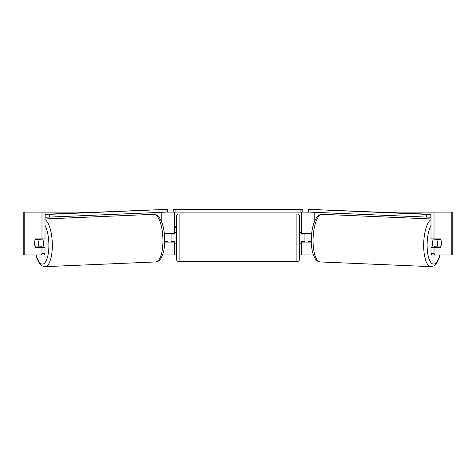 <?xml version="1.0" encoding="UTF-8"?>
<svg xmlns="http://www.w3.org/2000/svg" width="476" height="476" viewBox="0 0 476 476"><rect width="100%" height="100%" fill="white"/><g stroke="black" fill="none" stroke-linecap="round" stroke-linejoin="round"><path stroke-width="0.71" d="M139.974 214.914L139.974 213.242M164.684 242.1L174.275 242.1L174.275 241.564M162.631 254.952L174.275 254.952L174.275 242.1M174.275 234.067L174.275 212.112M166.326 212.112L173.204 212.112L173.204 209.434L302.795 209.434L302.795 212.112L300.118 212.112L300.118 209.434M171.062 242.1L171.062 233.532M174.275 233.532L164.327 233.532M336.026 214.914L336.026 213.242M311.316 242.1L301.724 242.1L301.724 241.564M313.369 254.952L301.724 254.952L301.724 242.1M301.724 234.067L301.724 212.112M309.674 212.112L302.795 212.112M304.938 242.1L304.938 241.564L301.189 241.564L301.189 243.171L299.582 243.171M304.938 241.564L304.938 233.532M301.724 233.532L311.673 233.532M433.225 247.455A5.355 1.833 -87.6 0 1 432.553 242.95A5.355 1.833 -87.6 0 1 433.344 238.887M441.24 243.165A5.355 1.833 -87.6 0 1 440.58 246.907L437.962 246.907A5.355 1.833 -87.6 0 1 437.581 243.165A5.355 1.833 -87.6 0 1 438.241 239.416L440.818 239.416A5.355 1.833 -90 0 0 440.609 238.887L434.017 238.887L434.017 212.112L452.2 212.112L452.2 254.952L431.91 254.952L430.994 253.405L430.994 247.455L434.017 247.455L434.017 253.405L434.933 254.952M434.88 238.887A5.355 1.833 -87.6 0 0 434.725 239.267L438.241 239.416M437.212 238.887A5.355 1.833 -87.6 0 1 437.337 239.267L437.753 239.285M437.016 246.871A5.355 1.833 -87.6 0 1 436.748 247.455M434.701 247.455A5.355 1.833 -87.6 0 1 434.439 246.758L437.962 246.907M434.725 239.267L437.337 239.267M176.417 224.868A18.064 18.064 0 0 0 174.275 231.925M45.006 212.112L41.983 212.112L41.983 238.887L45.006 238.887L45.006 212.112L96.229 212.112M379.771 212.112L434.017 212.112M174.275 254.952L176.417 254.952M299.582 254.952L301.724 254.952M308.46 242.1L308.15 241.564L311.304 241.564M311.363 237.506L311.363 233.532M164.636 237.506L164.636 233.532M167.54 242.1L167.85 241.564L164.696 241.564M24.187 212.112L23.8 212.112L23.8 254.952L24.187 254.952L24.187 212.112L41.983 212.112M41.067 254.952L41.983 253.405L45.006 253.405L44.089 254.952L24.187 254.952M441.097 240.499A5.355 1.833 -90 0 1 440.609 247.455L434.017 247.455M434.017 238.887L430.994 238.887L430.994 212.112M430.994 253.405L434.017 253.405M437.593 238.887A5.355 1.833 -90 0 1 437.795 239.398M437.807 246.901A5.355 1.833 -90 0 1 437.593 247.455M45.006 253.405L45.006 247.455L41.983 247.455L41.983 253.405M38.407 238.887A5.355 1.833 -90 0 0 38.205 239.398M38.193 246.901A5.355 1.833 -90 0 0 38.407 247.455M34.903 240.499A5.355 1.833 -90 0 0 34.659 243.171A5.355 1.833 -90 0 0 35.391 247.455L41.983 247.455M41.983 238.887L35.391 238.887A5.355 1.833 -90 0 0 35.182 239.416L37.759 239.416A5.355 1.833 -92.4 0 1 38.419 243.165A5.355 1.833 -92.4 0 1 38.038 246.907L41.561 246.758A5.355 1.833 -92.4 0 1 41.299 247.455M179.095 213.986A2.677 2.677 0 0 0 176.417 216.663L176.417 258.968A2.677 2.677 0 0 0 179.095 261.645L296.905 261.645A2.677 2.677 0 0 0 299.582 258.968L299.582 216.663A2.677 2.677 0 0 0 296.905 213.986L179.095 213.986L179.095 261.645M304.938 234.067L301.189 234.067L301.189 232.461L299.582 232.461M176.417 232.461L174.811 232.461L174.811 234.067L171.062 234.067M171.062 241.564L174.811 241.564L174.811 243.171L176.417 243.171M175.882 209.434L175.882 212.112L300.118 212.112M175.882 212.112L173.204 212.112M430.994 217.205L430.072 217.205L430.173 214.527L308.496 209.351L430.994 214.289M430.994 214.527L430.173 214.527M308.496 209.351L308.394 212.022L309.995 212.129L310.09 209.458M426.746 214.42L426.645 217.098L309.995 212.129M426.645 217.098L430.072 217.205M42.775 247.455A5.355 1.833 -92.4 0 0 43.447 242.95A5.355 1.833 -92.4 0 0 42.656 238.887M38.984 246.871A5.355 1.833 -92.4 0 0 39.252 247.455M34.76 243.165A5.355 1.833 -92.4 0 0 35.42 246.907L38.038 246.907M38.247 239.285L38.663 239.267A5.355 1.833 -92.4 0 1 38.788 238.887M37.759 239.416L41.275 239.267A5.355 1.833 -92.4 0 0 41.12 238.887M41.275 239.267L38.663 239.267M45.006 214.527L167.504 209.351L45.006 214.289M45.006 217.205L45.928 217.205L45.827 214.527M167.504 209.351L167.606 212.022L166.005 212.129L165.91 209.458M49.254 214.42L49.355 217.098L166.005 212.129M49.355 217.098L45.928 217.205M161.81 222.256L161.81 212.308M314.19 222.256L314.19 212.308M430.994 219.585A23.83 8.146 92.4 0 0 423.717 242.843A23.83 8.146 92.4 0 0 430.857 266.649L433.797 265.911L436.784 263.002L439.092 258.289L440.116 254.952M439.889 254.952A21.152 7.229 -87.6 0 1 431.47 263.133A21.152 7.229 -87.6 0 1 427.15 242.95A21.152 7.229 -87.6 0 1 430.994 225.428M430.857 266.649L320.241 261.943A23.83 8.146 -87.6 0 1 313.101 238.137A23.83 8.146 -87.6 0 1 322.264 214.325L430.994 218.954M451.813 254.952L451.813 212.112M296.905 261.645L296.905 213.986M45.006 219.585A23.83 8.146 87.6 0 1 52.283 242.843A23.83 8.146 87.6 0 1 45.143 266.649L42.203 265.911L39.216 263.002L36.908 258.289L35.884 254.952M36.111 254.952A21.152 7.229 -92.4 0 0 44.53 263.133A21.152 7.229 -92.4 0 0 48.849 242.95A21.152 7.229 -92.4 0 0 45.006 225.428M45.143 266.649L155.759 261.943A23.83 8.146 -92.4 0 0 162.899 238.137A23.83 8.146 -92.4 0 0 153.736 214.325L45.006 218.954M322.264 214.325C320.193 214.17 318.218 215.384 316.338 217.972L314.029 222.685C312.476 227.094 311.578 232.211 311.34 238.036C311.149 243.623 311.613 248.579 312.744 252.911L314.642 257.802C316.296 260.545 318.164 261.925 320.241 261.943M155.759 261.943C157.836 261.925 159.704 260.545 161.358 257.802L163.256 252.911C164.387 248.579 164.851 243.623 164.66 238.036C164.422 232.211 163.524 227.094 161.971 222.685L159.662 217.972C157.782 215.384 155.807 214.17 153.736 214.325"/></g></svg>
